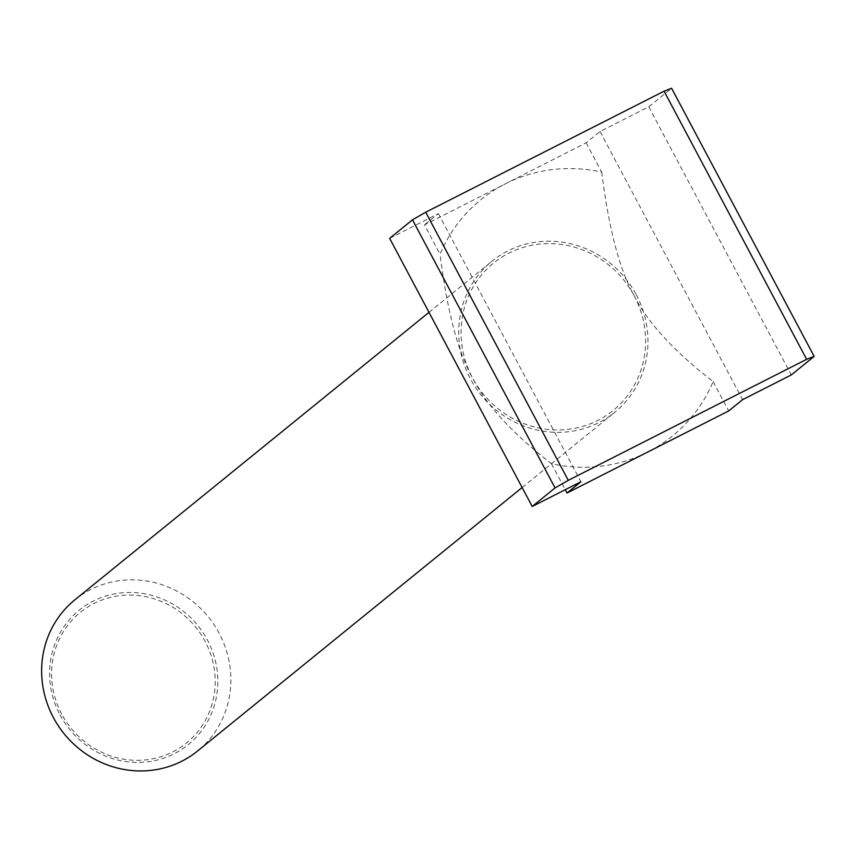 <?xml version="1.0" encoding="UTF-8"?>
<svg xmlns="http://www.w3.org/2000/svg" width="857" height="857" viewBox="0 0 857 857"><rect width="100%" height="100%" fill="white"/><g stroke="black" fill="none" stroke-linecap="round" stroke-linejoin="round"><path stroke-width="0.64" stroke-dasharray="4.29 3.21" d="M74.902 599.804A97.355 92.792 -129.1 0 1 219.167 633.291A97.355 92.792 -129.1 0 1 197.613 750.968M60.011 714.867A86.557 82.508 50.9 0 0 174.282 753.721A86.557 82.508 50.9 0 0 207.437 640.018A86.557 82.508 50.9 0 0 93.167 601.153A86.557 82.508 50.9 0 0 60.011 714.867M636.248 294.69A97.355 92.792 -129.1 0 1 614.694 412.367A97.355 92.792 -129.1 0 1 470.429 378.88A97.355 92.792 -129.1 0 1 491.972 261.203A97.355 92.792 -129.1 0 1 636.248 294.69M61.715 714.095A84.179 80.237 -129.1 0 1 93.959 603.51A84.179 80.237 -129.1 0 1 205.091 641.304A84.179 80.237 -129.1 0 1 172.846 751.889A84.179 80.237 -129.1 0 1 61.715 714.095M586.145 142.808L601.721 172.107A152.118 144.994 50.9 0 0 505.309 183.848A152.118 144.994 50.9 0 0 440.048 254.197L424.472 224.888L586.145 142.808L600.029 131.539L648.738 106.804L671.588 88.26M389.646 238.353L438.356 213.618L424.472 224.888M601.721 172.107C608.824 228.798 619.643 270.009 634.169 295.751C647.528 322.446 673.838 351.07 713.12 381.622A152.118 144.994 50.9 0 1 647.871 451.971A152.118 144.994 50.9 0 1 551.447 463.712C512.165 433.16 485.844 404.525 472.496 377.83C457.97 352.088 447.15 310.877 440.048 254.197M634.169 295.751A94.923 90.478 -129.1 0 1 597.811 420.444A94.923 90.478 -129.1 0 1 472.496 377.83A94.923 90.478 -129.1 0 1 508.854 253.136A94.923 90.478 -129.1 0 1 634.169 295.751M713.12 381.622L728.707 410.921M551.447 463.712L565.266 489.69M648.738 106.804L791.3 374.927M600.029 131.539L742.591 399.662M438.356 213.618L580.917 481.741M522.127 487.515L614.694 412.367M428.982 312.344L491.972 261.203"/><path stroke-width="1.29" d="M522.127 487.515L197.613 750.968A97.355 92.792 -129.1 0 1 53.348 717.48A97.355 92.792 -129.1 0 1 74.902 599.804L428.982 312.344M814.15 356.373L671.588 88.26L664.079 91.196L425.715 212.215L412.496 219.799L389.646 238.353L532.208 506.476L555.057 487.922L568.277 480.338L806.641 359.319L814.15 356.373L791.3 374.927L742.591 399.662L728.707 410.921L567.034 493.011L580.917 481.741L532.208 506.476M565.266 489.69L567.034 493.011M425.715 212.215L568.277 480.338M555.057 487.922L412.496 219.799M664.079 91.196L806.641 359.319"/></g></svg>
